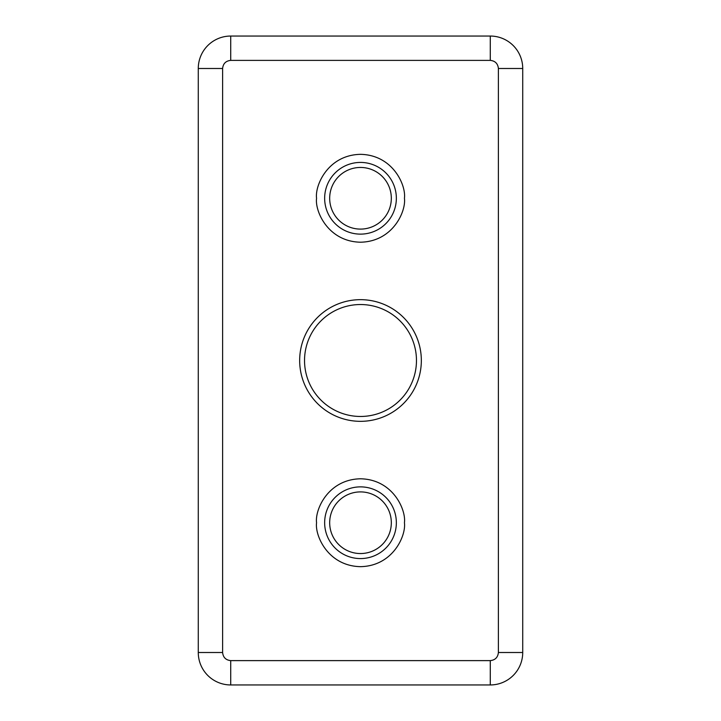 <?xml version="1.0" encoding="UTF-8"?>
<svg xmlns="http://www.w3.org/2000/svg" width="721" height="721" viewBox="0 0 721 721"><rect width="100%" height="100%" fill="white"/><g stroke="black" fill="none" stroke-linecap="round" stroke-linejoin="round"><path stroke-width="1.08" d="M299.666 360.5A60.834 60.834 0 0 0 360.5 421.334A60.834 60.834 0 0 0 421.334 360.5A60.834 60.834 0 0 0 360.5 299.666A60.834 60.834 0 0 0 299.666 360.5M304.532 360.5A55.968 55.968 0 0 0 360.5 416.468A55.968 55.968 0 0 0 416.468 360.5A55.968 55.968 0 0 0 360.5 304.532A55.968 55.968 0 0 0 304.532 360.5M329.677 522.725A30.823 30.823 0 0 0 360.5 553.548A30.823 30.823 0 0 0 391.323 522.725A30.823 30.823 0 0 0 360.5 491.902A30.823 30.823 0 0 0 329.677 522.725M329.677 198.275A30.823 30.823 0 0 0 360.5 229.098A30.823 30.823 0 0 0 391.323 198.275A30.823 30.823 0 0 0 360.5 167.452A30.823 30.823 0 0 0 329.677 198.275M230.72 684.95L490.28 684.95A32.445 32.445 0 0 0 522.725 652.505L522.725 68.495A32.445 32.445 0 0 0 490.28 36.05L230.72 36.05A32.445 32.445 0 0 0 198.275 68.495L198.275 652.505A32.445 32.445 0 0 0 230.72 684.95L230.72 660.616C225.826 660.103 223.122 657.399 222.609 652.505L222.609 68.495C223.122 63.601 225.826 60.897 230.72 60.384L490.28 60.384C495.174 60.897 497.878 63.601 498.391 68.495L498.391 652.505C497.878 657.399 495.174 660.103 490.28 660.616L230.72 660.616M316.564 522.725C314.798 535.577 327.983 566.057 360.5 566.661C393.017 566.057 406.202 535.577 404.436 522.725C406.202 509.873 393.017 479.393 360.5 478.789C327.983 479.393 314.798 509.873 316.564 522.725M396.352 522.725A35.852 35.852 0 0 1 360.5 558.577A35.852 35.852 0 0 1 324.648 522.725A35.852 35.852 0 0 1 360.5 486.873A35.852 35.852 0 0 1 396.352 522.725M316.564 198.275C314.798 211.127 327.983 241.607 360.5 242.211C393.017 241.607 406.202 211.127 404.436 198.275C406.202 185.423 393.017 154.943 360.5 154.339C327.983 154.943 314.798 185.423 316.564 198.275M396.352 198.275A35.852 35.852 0 0 1 360.5 234.127A35.852 35.852 0 0 1 324.648 198.275A35.852 35.852 0 0 1 360.5 162.423A35.852 35.852 0 0 1 396.352 198.275M490.28 684.95L490.28 660.616M498.391 652.505L522.725 652.505M522.725 68.495L498.391 68.495M490.28 60.384L490.28 36.05M230.72 36.05L230.72 60.384M198.275 652.505L222.609 652.505M222.609 68.495L198.275 68.495"/></g></svg>
